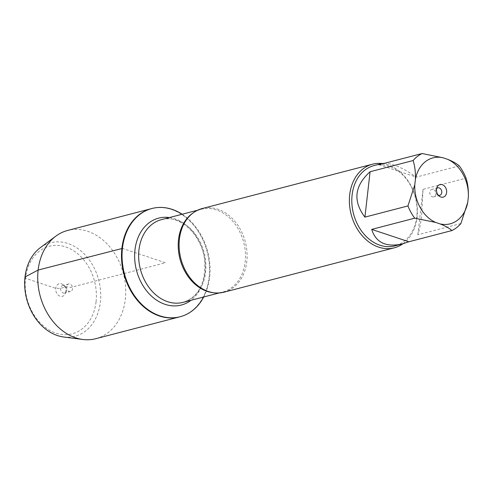 <?xml version="1.0" encoding="UTF-8"?>
<svg xmlns="http://www.w3.org/2000/svg" width="493" height="493" viewBox="0 0 493 493"><rect width="100%" height="100%" fill="white"/><g stroke="black" fill="none" stroke-linecap="round" stroke-linejoin="round"><path stroke-width="0.37" stroke-dasharray="2.46 1.85" d="M182.163 214.245A55.925 43.088 -104.6 0 1 203.714 296.977M179.6 316.876A55.925 43.088 75.4 0 0 207.202 251.898A55.925 43.088 75.4 0 0 151.406 208.638A55.925 43.088 -104.6 0 1 209.1 277.276A55.925 43.088 -104.6 0 1 179.6 316.876M373.996 165.586A41.48 31.965 -104.6 0 1 416.788 216.501A41.48 31.965 -104.6 0 1 394.905 245.871M460.881 223.557L417.854 234.76C419.438 230.009 420.708 223.502 421.663 215.231L423.025 189.367L466.051 178.164M459.26 165.901L416.234 177.11C403.502 168.156 393.032 163.534 384.811 163.238M223.988 292.176A43.211 33.296 75.4 0 0 246.783 261.58A43.211 33.296 75.4 0 0 202.21 208.545M381.976 163.516A43.211 33.296 -104.6 0 1 415.605 197.625A43.211 33.296 -104.6 0 1 402.867 243.801M379.074 164.73L416.234 177.11M423.025 189.367L417.854 234.76M436.607 188.579A3.858 2.97 75.4 0 0 436.058 189.429A3.858 2.97 75.4 0 0 435.757 190.581A3.858 2.97 75.4 0 0 437.451 194.778A3.858 2.97 75.4 0 0 438.345 195.259M429.804 192.134A3.858 2.97 75.4 0 0 433.785 196.867A3.858 2.97 75.4 0 0 435.818 194.137A3.858 2.97 75.4 0 0 431.837 189.398A3.858 2.97 75.4 0 0 429.804 192.134M95.827 338.691A55.925 43.088 75.4 0 0 125.327 299.097A55.925 43.088 75.4 0 0 67.633 230.459M66.537 286.747A3.858 2.97 75.4 0 0 70.517 291.48A3.858 2.97 75.4 0 0 72.422 287A3.858 2.97 75.4 0 0 68.576 284.017A3.858 2.97 75.4 0 0 66.537 286.747M60.584 288.3A3.858 2.97 75.4 0 0 64.565 293.033A3.858 2.97 75.4 0 0 66.296 291.449A3.858 2.97 75.4 0 0 64.903 286.1A3.858 2.97 75.4 0 0 62.617 285.564A3.858 2.97 75.4 0 0 60.584 288.3M65.84 291.714A6.483 4.992 -104.6 0 1 65.329 293.643A6.483 4.992 -104.6 0 1 59.252 295.837A6.483 4.992 -104.6 0 1 55.734 288.35A6.483 4.992 -104.6 0 1 62.993 284.658A6.483 4.992 -104.6 0 1 65.84 291.714M96.061 301.778A45.251 34.867 75.4 0 0 47.402 246.839A45.251 34.867 75.4 0 0 38.898 321.473A45.251 34.867 75.4 0 0 96.061 301.778M40.346 247.665A48.332 37.24 -104.6 0 1 82.276 252.096A48.332 37.24 -104.6 0 1 100.375 302.086A48.332 37.24 -104.6 0 1 63.609 336.984M25.014 276.986L25.513 278.28L55.734 288.35L60.584 288.3L66.537 286.747L70.918 287.388L165.5 262.757L122.418 248.404M193.182 212.884A42.749 32.939 -104.6 0 1 201.082 209.315A42.749 32.939 -104.6 0 1 243.727 242.383A42.749 32.939 -104.6 0 1 222.633 292.053A42.749 32.939 -104.6 0 1 213.999 292.787M183.057 302.357A42.749 32.939 75.4 0 0 204.157 252.687A42.749 32.939 75.4 0 0 161.507 219.619C179.526 213.672 203.319 235.783 204.817 262.381C205.31 283.95 198.057 297.273 183.057 302.357M169.463 217.549A44.906 34.602 -104.6 0 1 203.461 252.872A44.906 34.602 -104.6 0 1 191.013 300.286M197.619 210.215L201.082 209.315C194.753 210.986 189.528 215.003 185.405 221.369M219.169 292.953L222.633 292.053C216.291 293.68 209.771 292.719 203.067 289.175M437.451 194.778L439.368 196.226M436.058 189.429L437.026 187.241M437.79 187.851L431.837 189.398M439.738 195.314L433.785 196.867M68.576 284.017L62.617 285.564M70.517 291.48L64.565 293.033M64.903 286.1L62.993 284.658M66.296 291.449L65.329 293.643"/><path stroke-width="0.74" d="M203.714 296.977A55.925 43.088 -104.6 0 1 180.148 316.734A55.925 43.088 -104.6 0 1 122.455 248.09A55.925 43.088 -104.6 0 1 151.955 208.496A55.925 43.088 -104.6 0 1 182.163 214.245M121.907 248.238A55.925 43.088 75.4 0 0 179.6 316.876A55.925 43.088 -104.6 0 1 123.805 273.615A55.925 43.088 -104.6 0 1 151.406 208.638A55.925 43.088 75.4 0 0 121.907 248.238M436.515 189.17A6.483 4.992 -104.6 0 1 437.026 187.241A6.483 4.992 -104.6 0 1 443.848 185.541A6.483 4.992 -104.6 0 1 446.153 194.378A6.483 4.992 -104.6 0 1 439.368 196.226A6.483 4.992 -104.6 0 1 436.515 189.17M468.35 196.91L467.721 202.426A34.072 26.252 75.4 0 1 440.144 223.933L435.627 222.429A34.072 26.252 75.4 0 1 414.786 184.795L415.414 179.279A34.072 26.252 75.4 0 1 442.991 157.772L447.508 159.276A34.072 26.252 75.4 0 1 468.35 196.91C468.584 189.891 467.82 183.642 466.051 178.164A41.48 31.965 75.4 0 0 459.26 165.901C456.654 163.559 452.74 161.353 447.508 159.276M440.144 223.933C445.432 226.04 449.345 228.253 451.896 230.564A41.48 31.965 75.4 0 0 460.881 223.557L467.721 202.426M442.991 157.772L422.1 153.526A41.48 31.965 75.4 0 0 413.116 160.533C414.89 166.098 415.654 172.347 415.414 179.279M414.786 184.795L407.945 205.926A41.48 31.965 75.4 0 0 414.736 218.183L435.627 222.429M414.736 218.183L371.704 229.393C375.906 242.685 386.173 247.523 402.491 243.899L394.905 245.871A41.48 31.965 -104.6 0 1 352.113 194.957A41.48 31.965 -104.6 0 1 373.996 165.586L381.576 163.608L379.074 164.73L422.1 153.526M402.491 243.899L408.87 241.767L451.896 230.564M413.116 160.533L370.089 171.737C354.467 185.886 352.741 201.015 364.919 217.13L407.945 205.926M384.811 163.238L381.576 163.608M372.492 164.194L202.21 208.545A43.211 33.296 75.4 0 0 185.405 221.369A43.211 33.296 75.4 0 0 179.415 239.142A43.211 33.296 75.4 0 0 203.067 289.175A43.211 33.296 75.4 0 0 223.988 292.176L394.277 247.825A43.211 33.296 -104.6 0 1 349.697 194.784A43.211 33.296 -104.6 0 1 372.492 164.194A43.211 33.296 -104.6 0 1 381.976 163.516M402.867 243.801A43.211 33.296 -104.6 0 1 394.277 247.825M408.87 241.767L371.704 229.393M364.919 217.13L370.089 171.737M438.345 195.259A3.858 2.97 75.4 0 0 439.738 195.314A3.858 2.97 75.4 0 0 441.642 190.834A3.858 2.97 75.4 0 0 437.79 187.851A3.858 2.97 75.4 0 0 436.607 188.579M151.955 208.496L67.633 230.459A55.925 43.088 75.4 0 0 55.882 236.129A55.925 43.088 75.4 0 0 40.032 295.436A55.925 43.088 75.4 0 0 82.793 339.474A55.925 43.088 75.4 0 0 95.827 338.691L180.148 316.734M82.793 339.474L63.609 336.984A48.332 37.24 -104.6 0 1 26.653 298.918A48.332 37.24 -104.6 0 1 40.346 247.665L55.882 236.129M122.418 248.404L38.134 270.053L25.014 276.986M213.999 292.787A42.749 32.939 -104.6 0 1 178.528 239.586A42.749 32.939 -104.6 0 1 193.182 212.884M197.619 210.215L161.507 219.619A42.749 32.939 75.4 0 0 138.958 249.889A42.749 32.939 75.4 0 0 183.057 302.357L219.169 292.953M191.013 300.286A44.906 34.602 -104.6 0 1 151.93 296.509A44.906 34.602 -104.6 0 1 134.965 249.933A44.906 34.602 -104.6 0 1 169.463 217.549"/></g></svg>
